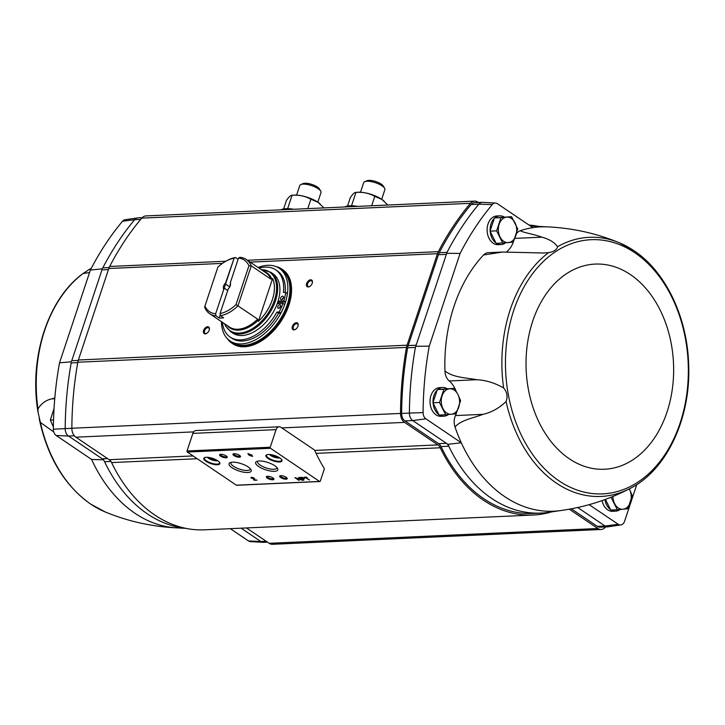 <?xml version="1.0" encoding="UTF-8"?>
<svg xmlns="http://www.w3.org/2000/svg" width="725" height="725" viewBox="0 0 725 725"><rect width="100%" height="100%" fill="white"/><g stroke="black" fill="none" stroke-linecap="round" stroke-linejoin="round"><path stroke-width="1.09" d="M506.059 401.496A129.703 93.144 87.4 0 0 630.315 488.351C608.329 499.833 584.921 507.255 560.09 510.636A142.317 102.207 87.4 0 1 461.299 442.776L425.892 418.823L412.752 420.563L447.923 444.334L461.299 442.776A142.317 102.207 87.4 0 1 455.01 426.971C461.327 419.857 472.918 418.252 482.968 414.337C491.595 412.38 499.289 408.103 506.059 401.496C507.935 396.62 507.119 392.098 503.612 387.938C494.812 382.918 485.85 380.181 476.742 379.719L449.228 380.96A24.732 17.763 -92.6 0 1 455.943 390.82M633.786 250.614A129.703 93.144 87.4 0 0 619.259 242.748A129.703 93.144 87.4 0 0 557.543 246.708C556.782 249.772 553.809 251.729 548.635 252.599L543.768 253.007L502.516 252.046L483.539 255.001A142.317 102.207 87.4 0 0 444.942 371.037C453.768 377.734 465.568 377.571 476.742 379.719M439.531 415.026A14.364 10.313 87.4 0 0 443.972 416.186L440.972 416.322A14.364 10.313 -92.6 0 1 436.042 414.845A14.364 10.313 -92.6 0 1 430.179 398.94A14.364 10.313 -92.6 0 1 439.685 387.63L442.676 387.494A14.364 10.313 87.4 0 0 437.728 389.552M496.634 243.382A14.364 10.313 87.4 0 0 501.066 244.542L498.075 244.678A14.364 10.313 -92.6 0 1 493.145 243.201A14.364 10.313 -92.6 0 1 487.282 227.297A14.364 10.313 -92.6 0 1 496.779 215.987L499.779 215.851A14.364 10.313 87.4 0 0 494.831 217.899M483.539 255.001A11.972 8.591 -92.6 0 1 488.315 252.681L502.516 252.046M513.309 242.141L517.704 228.928L511.551 216.675L494.441 217.935L490.046 231.148L496.19 243.401L513.309 242.141A24.732 17.763 -92.6 0 1 506.558 251.919M516.427 233.749A11.972 8.591 -92.6 0 1 520.296 230.713C523.595 232.725 534.107 234.248 541.91 237.175L514.841 238.398M483.149 202.375A7.975 5.728 87.4 0 0 482.333 202.329A7.975 5.728 87.4 0 0 478.899 204.169L478.89 204.169A287.209 206.253 87.4 0 0 447.035 252.354L415.407 347.438A287.209 206.253 87.4 0 0 409.398 413.087L409.398 413.096A7.975 5.728 87.4 0 0 412.752 420.563L425.892 418.823A6.679 4.794 -92.6 0 1 423.092 412.579L423.092 412.579A285.922 205.329 -92.6 0 1 429.245 346.169L460.103 253.415A285.922 205.329 -92.6 0 1 492.266 204.577L492.266 204.577A6.679 4.794 -92.6 0 1 495.501 203.054A6.679 4.794 -92.6 0 1 497.441 203.734L532.866 227.65A142.317 102.207 87.4 0 0 520.296 230.713M455.01 426.971A11.972 8.591 -92.6 0 1 455.463 415.579A24.732 17.763 -92.6 0 0 456.197 413.785L460.602 400.572L457.892 394.427L454.448 388.328L443.908 389.289L439.513 402.502L445.657 414.754L456.206 413.785M449.228 380.96A11.972 8.591 -92.6 0 1 444.942 371.037M589.153 504.654L618.207 524.293L605.076 526.015L577.698 507.518M611.175 510.001A14.364 10.313 87.4 0 0 615.607 511.161L612.616 511.297A14.364 10.313 -92.6 0 1 607.686 509.829A14.364 10.313 -92.6 0 1 602.067 500.603M618.207 524.293L618.217 524.275A6.679 4.794 -92.6 0 0 620.854 524.927L608.221 526.776A7.957 5.718 -92.6 0 1 605.094 526.015M636.795 484.563L624.578 521.239A6.679 4.794 -92.6 0 1 620.854 524.927M447.923 444.334A143.604 103.122 87.4 0 0 448.802 446.219A7.975 5.728 87.4 0 0 446.428 443.319L438.661 443.673L404.985 420.917A7.975 5.728 -92.6 0 1 401.632 413.44A287.209 206.253 -92.6 0 1 407.64 347.792A12.769 9.171 -92.6 0 1 408.202 345.58L438.426 254.72A12.769 9.171 -92.6 0 1 439.268 252.699A287.209 206.253 -92.6 0 1 471.132 204.523A7.975 5.728 -92.6 0 1 474.576 202.674L482.333 202.329M409.398 413.096L423.092 412.579L409.398 413.096A7.957 5.718 -92.6 0 0 412.752 420.545L404.985 420.917M438.661 443.673A7.975 5.728 -92.6 0 1 441.036 446.573A143.604 103.122 -92.6 0 0 533.083 513.436L540.85 513.082A143.604 103.122 87.4 0 0 548.272 512.376L560.534 510.581M441.036 446.573L448.802 446.219A143.604 103.122 87.4 0 0 540.85 513.082M547.756 226.889L535.376 226.2A143.604 103.122 87.4 0 0 530.555 226.091M607.813 526.839L600.046 527.184A7.975 5.728 -92.6 0 1 597.309 526.368L605.076 526.015A7.975 5.728 87.4 0 0 607.813 526.839A7.975 5.728 87.4 0 0 608.619 526.722M529.005 225.049A145.199 104.273 -92.6 0 1 538.657 226.39M314.741 450.452L437.891 444.905L404.568 422.385A9.57 6.878 -92.6 0 1 400.535 413.44A287.209 206.253 -92.6 0 1 406.489 347.42A12.769 9.171 -92.6 0 1 407.051 345.191L437.483 253.696A12.769 9.171 -92.6 0 1 438.344 251.666A287.209 206.253 -92.6 0 1 470.434 203.317A9.57 6.878 -92.6 0 1 474.558 201.124A9.57 6.878 -92.6 0 1 477.838 202.103L478.437 202.502M437.891 444.905A7.975 5.728 -92.6 0 1 440.256 447.778A145.199 104.273 -92.6 0 0 533.156 515.031A145.199 104.273 -92.6 0 0 551.517 511.895M605.556 526.939A9.57 6.878 -92.6 0 1 601.161 529.486A9.57 6.878 -92.6 0 1 597.871 528.507L569.297 509.195M597.309 526.368L571.336 508.814M54.819 397.962L52.001 398.85L54.756 398.732M53.759 431.937L40.41 422.467L38.072 412.416L37.972 408.909C41.416 403.345 46.092 399.992 52.001 398.85M89.574 272.482L82.994 273.57L90.444 268.649M185.908 528.371L176.447 527.845A142.317 102.207 -92.6 0 1 91.577 459.423L56.169 435.471A6.679 4.794 -92.6 0 1 53.369 429.227L53.351 429.227A285.922 205.329 -92.6 0 1 59.523 362.826L90.38 270.062A285.922 205.329 -92.6 0 1 122.543 221.234L134.687 219.675A7.975 5.728 -92.6 0 1 138.131 217.826L142.191 217.645M122.57 221.225A6.679 4.794 -92.6 0 1 125.09 219.738L137.324 217.944M91.577 459.423L103.711 459.84M56.169 435.489L68.54 436.069L102.216 458.825A7.975 5.728 -92.6 0 1 104.59 461.725L110.916 461.435M230.323 528.67L248.485 540.95L260.864 541.521L241.126 528.181M262.785 542.3L250.442 541.611A6.679 4.794 -92.6 0 1 248.521 540.95M74.367 435.807L68.54 436.069A7.975 5.728 -92.6 0 1 65.187 428.602L53.369 429.227M185.21 528.226A143.604 103.122 -92.6 0 1 104.59 461.725M140.677 219.403L134.687 219.675A287.209 206.253 87.4 0 0 102.823 267.851L101.826 268.866L101.98 269.872L108.451 269.582M53.351 429.227L65.187 428.602A287.209 206.253 87.4 0 1 71.195 362.944L70.905 361.829L71.757 360.733L101.98 269.872M267.507 542.164L263.601 542.336A7.975 5.728 -92.6 0 1 260.864 541.521L266.202 541.285M601.161 529.486L272.482 544.294A9.57 6.878 -92.6 0 1 269.192 543.306L246.455 527.945M533.156 515.031L204.477 529.83A145.199 104.273 -92.6 0 1 111.578 462.586L197.209 458.726M474.558 201.124L145.879 215.923A9.57 6.878 -92.6 0 0 141.756 218.125A287.209 206.253 -92.6 0 0 109.656 266.465A12.769 9.171 -92.6 0 0 108.804 268.495L78.373 359.999A12.769 9.171 -92.6 0 0 77.811 362.228A287.209 206.253 -92.6 0 0 71.857 428.239A9.57 6.878 -92.6 0 0 75.889 437.184L109.212 459.713A7.975 5.728 -92.6 0 1 111.578 462.586M276.08 429.635A5.102 3.67 -92.6 0 1 279.188 426.789A5.102 3.67 -92.6 0 1 280.938 427.315L313.979 449.645A3.19 2.293 -92.6 0 1 314.958 450.868A146.794 105.415 -92.6 0 0 324.175 468.35A0.797 0.571 -92.6 0 1 324.265 469.211L320.314 481.083A0.797 0.571 -92.6 0 1 319.562 481.445L270.507 448.295A0.797 0.571 -92.6 0 1 270.226 447.225L276.08 429.635L192.886 433.378A5.102 3.67 -92.6 0 1 195.995 430.541L279.188 426.789M236.903 485.17A0.797 0.571 -92.6 0 1 236.359 485.188L187.313 452.047A0.797 0.571 -92.6 0 1 187.032 450.977L192.886 433.378M304.083 477.675L305.279 477.621L309.493 480.013L305.905 477.594L307.101 477.539L306.521 477.141L304.228 477.249M299.516 477.458L303.693 480.276L302.497 479.071L303.875 479.007A1.849 0.607 -161.6 0 0 304.418 478.772A1.849 0.607 -161.6 0 0 303.449 477.847A1.849 0.607 -161.6 0 0 301.446 477.367L299.516 477.458M294.912 477.666L299.09 480.485L296.298 478.183L302.642 480.331L298.464 477.503L301.256 479.805L294.912 477.666M249.509 455.454L252.653 456.397L251.158 455.382L252.173 455.336L251.593 454.938L247.859 453.605L248.929 455.064L249.654 455.028M251.439 478.273L253.741 478.518L253.551 479.696L254.357 480.24L257.022 480.122L254.43 479.823L254.593 478.781A1.912 0.625 -161.6 0 0 252.916 477.594A1.912 0.625 -161.6 0 0 250.95 477.603A1.912 0.625 -161.6 0 0 251.439 478.273L251.82 477.829M279.832 457.955A8.455 2.773 -161.6 0 0 266.737 454.802A8.455 2.773 -161.6 0 0 273.08 460.855A8.455 2.773 -161.6 0 0 281.789 459.813A8.455 2.773 -161.6 0 0 279.832 457.955M217.718 460.756A8.455 2.773 -161.6 0 0 204.613 457.602A8.455 2.773 -161.6 0 0 210.957 463.647A8.455 2.773 -161.6 0 0 219.666 462.613A8.455 2.773 -161.6 0 0 217.718 460.756M226.2 455.934A3.988 1.305 -161.6 0 0 220.019 454.448A3.988 1.305 -161.6 0 0 223.019 457.303A3.988 1.305 -161.6 0 0 227.124 456.813A3.988 1.305 -161.6 0 0 226.2 455.934M239.513 455.336A3.988 1.305 -161.6 0 0 233.332 453.85A3.988 1.305 -161.6 0 0 236.323 456.696A3.988 1.305 -161.6 0 0 240.428 456.206A3.988 1.305 -161.6 0 0 239.513 455.336M248.258 466.982A11.691 3.833 -161.6 0 0 230.133 462.623A11.691 3.833 -161.6 0 0 238.915 470.978A11.691 3.833 -161.6 0 0 250.95 469.546A11.691 3.833 -161.6 0 0 248.258 466.982M274.875 465.776A11.691 3.833 -161.6 0 0 256.759 461.417A11.691 3.833 -161.6 0 0 265.54 469.782A11.691 3.833 -161.6 0 0 277.575 468.341A11.691 3.833 -161.6 0 0 274.875 465.776M272.908 477.902A3.988 1.305 -161.6 0 0 266.728 476.416A3.988 1.305 -161.6 0 0 269.718 479.27A3.988 1.305 -161.6 0 0 273.823 478.781A3.988 1.305 -161.6 0 0 272.908 477.902M286.221 477.304A3.988 1.305 -161.6 0 0 280.04 475.817A3.988 1.305 -161.6 0 0 283.031 478.672A3.988 1.305 -161.6 0 0 287.136 478.183A3.988 1.305 -161.6 0 0 286.221 477.304M280.557 475.691A3.299 1.078 -161.6 0 0 280.521 475.772A3.299 1.078 -161.6 0 0 283.312 477.838A3.299 1.078 -161.6 0 0 286.783 477.847A3.299 1.078 -161.6 0 0 286.801 477.766M267.244 476.289A3.299 1.078 -161.6 0 0 267.208 476.37A3.299 1.078 -161.6 0 0 269.999 478.437A3.299 1.078 -161.6 0 0 273.47 478.455A3.299 1.078 -161.6 0 0 273.488 478.364M257.837 461.109A10.168 3.335 -161.6 0 0 257.565 461.535A10.168 3.335 -161.6 0 0 266.147 467.933A10.168 3.335 -161.6 0 0 276.859 467.951A10.168 3.335 -161.6 0 0 276.896 467.453M231.221 462.305A10.168 3.335 -161.6 0 0 230.949 462.731A10.168 3.335 -161.6 0 0 239.531 469.138A10.168 3.335 -161.6 0 0 250.243 469.147A10.168 3.335 -161.6 0 0 250.27 468.649M233.858 453.723A3.299 1.078 -161.6 0 0 233.812 453.796A3.299 1.078 -161.6 0 0 236.604 455.862A3.299 1.078 -161.6 0 0 240.075 455.88A3.299 1.078 -161.6 0 0 240.093 455.798M220.545 454.321A3.299 1.078 -161.6 0 0 220.5 454.403A3.299 1.078 -161.6 0 0 223.291 456.469A3.299 1.078 -161.6 0 0 226.762 456.478A3.299 1.078 -161.6 0 0 226.78 456.397M209.534 457.557L211.773 459.07L215.506 459.514M204.912 457.493A7.975 2.619 -161.6 0 0 204.405 458.073A7.975 2.619 -161.6 0 0 211.156 463.076A7.975 2.619 -161.6 0 0 219.548 463.112A7.975 2.619 -161.6 0 0 219.494 462.342M271.657 454.765L273.896 456.279L277.63 456.714M267.036 454.693A7.975 2.619 -161.6 0 0 266.528 455.273A7.975 2.619 -161.6 0 0 273.271 460.275A7.975 2.619 -161.6 0 0 281.672 460.312A7.975 2.619 -161.6 0 0 281.608 459.541M253.551 479.696L253.877 478.011M252.001 477.385L251.802 477.884M253.696 479.27L254.439 479.769M248.303 453.587L249.436 454.883M251.176 455.318L250.533 455.409M250.071 454.647L250.569 454.983M249.128 454.466L249.953 455.019L249.255 454.095M295.854 477.775L296.335 478.101M301.328 479.588L301.836 479.787M303.639 478.591L304.011 478.582A1.849 0.607 -161.6 0 0 304.364 478.518M300.576 477.775L301.99 478.727L303.693 478.527L300.694 477.403M303.693 478.527L303.838 478.065M305.923 477.53L305.279 477.621M274.186 455.391L273.896 456.279M212.072 458.182L211.773 459.07M312.212 283.267A3.988 2.447 124.1 0 1 309.611 286.538A3.988 2.447 124.1 0 1 306.421 284.871A3.988 2.447 124.1 0 1 309.684 280.04A3.988 2.447 124.1 0 1 312.421 282.378A3.988 2.447 124.1 0 1 312.212 283.267M297.939 326.178A3.988 2.447 124.1 0 1 295.338 329.449A3.988 2.447 124.1 0 1 292.148 327.782A3.988 2.447 124.1 0 1 295.41 322.951A3.988 2.447 124.1 0 1 298.147 325.289A3.988 2.447 124.1 0 1 297.939 326.178M209.19 330.174A3.988 2.447 124.1 0 1 206.589 333.446A3.988 2.447 124.1 0 1 203.399 331.787A3.988 2.447 124.1 0 1 206.67 326.948A3.988 2.447 124.1 0 1 209.398 329.286A3.988 2.447 124.1 0 1 209.19 330.174M206.815 333.31A3.299 2.021 124.1 0 1 205.021 333.337A3.299 2.021 124.1 0 1 205.193 329.476A3.299 2.021 124.1 0 1 208.718 327.872A3.299 2.021 124.1 0 1 209.362 329.54M295.555 329.313A3.299 2.021 124.1 0 1 293.77 329.34A3.299 2.021 124.1 0 1 293.933 325.471A3.299 2.021 124.1 0 1 297.458 323.876A3.299 2.021 124.1 0 1 298.102 325.543M309.829 286.402A3.299 2.021 124.1 0 1 308.043 286.429A3.299 2.021 124.1 0 1 308.207 282.56A3.299 2.021 124.1 0 1 311.732 280.965A3.299 2.021 124.1 0 1 312.375 282.632M90.38 270.062L101.826 268.866M70.905 361.829L59.523 362.826M68.512 436.051L56.169 435.471M429.245 346.169L416.186 346.278M447.108 253.315L460.103 253.415M495.501 203.054L482.75 202.347A7.957 5.718 87.4 0 0 478.917 204.169L492.266 204.577M478.899 204.169L471.132 204.523M53.532 419.884L50.333 420.029L53.043 426.173M54.049 408.42L50.333 420.029M557.543 246.708C554.471 242.34 549.251 239.168 541.91 237.175M504.265 217.038A14.364 10.313 87.4 0 0 499.779 215.851M494.287 218.397A14.364 10.313 87.4 0 0 490.136 230.885M490.173 231.402A14.364 10.313 87.4 0 0 495.963 242.947M501.066 244.542A14.364 10.313 87.4 0 0 505.552 242.857M447.162 388.682A14.364 10.313 87.4 0 0 442.676 387.494M437.184 390.05A14.364 10.313 87.4 0 0 433.033 402.529M433.07 403.046A14.364 10.313 87.4 0 0 438.87 414.591M443.972 416.186A14.364 10.313 87.4 0 0 448.449 414.51M445.657 414.754L439.096 415.044L432.943 402.801L437.338 389.588L454.448 388.328M604.904 499.588A14.364 10.313 87.4 0 0 610.504 509.575M615.607 511.161A14.364 10.313 87.4 0 0 620.092 509.485M610.35 497.513L611.148 497.477L617.301 509.729L610.731 510.028L605.402 499.407M617.301 509.729L627.841 508.769L632.236 495.556L629.536 489.411A12.769 9.171 87.4 0 0 629.264 488.904M432.943 402.801L439.513 402.502M437.338 389.588L443.908 389.289M494.441 217.935L501.002 217.645L496.607 230.858L502.76 243.102M511.551 216.675L501.002 217.645M490.046 231.148L496.607 230.858M612.888 496.489A12.769 9.171 87.4 0 0 614.592 503.585A12.769 9.171 87.4 0 0 622.938 509.231A12.769 9.171 87.4 0 0 630.415 502.144A12.769 9.171 87.4 0 0 629.536 489.411M449.545 388.79A12.769 9.171 87.4 0 0 442.078 395.877A12.769 9.171 87.4 0 0 442.957 408.61A12.769 9.171 87.4 0 0 451.303 414.256A12.769 9.171 87.4 0 0 458.771 407.16A12.769 9.171 87.4 0 0 457.892 394.427A12.769 9.171 87.4 0 0 449.545 388.79M506.648 217.147A12.769 9.171 87.4 0 0 499.172 224.233A12.769 9.171 87.4 0 0 500.051 236.966A12.769 9.171 87.4 0 0 508.397 242.603A12.769 9.171 87.4 0 0 515.874 235.516A12.769 9.171 87.4 0 0 514.995 222.783A12.769 9.171 87.4 0 0 506.648 217.147M223.871 289.039L215.561 314.016L223.871 289.039L224.596 288.423L227.713 290.535M215.561 314.016L216.05 315.882L219.186 318.003L220.255 314.786M225.828 283.14L234.139 258.154L225.584 282.977L225.964 284.336L229.571 286.774L230.414 284.227M215.352 313.735A31.112 19.104 124.1 0 1 204.948 306.013L217.863 267.181A31.112 19.104 124.1 0 1 225.584 261.372L226.553 260.819A32.707 20.082 124.1 0 1 235.471 257.52L238.108 259.305M235.471 257.52L234.139 258.154M230.07 286.266A3.924 2.411 -55.9 0 0 229.571 286.774M230.459 285.007A3.924 2.411 124.1 0 0 230.396 284.137L230.296 282.768L238.516 258.064L239.903 257.321A32.707 20.082 124.1 0 1 246.292 259.505A32.707 20.082 124.1 0 1 251.267 265.867L248.92 265.785A31.112 19.104 124.1 0 0 238.516 258.064M220.491 315.683L220.074 313.517A31.112 19.104 124.1 0 0 236.006 304.618L237.963 305.841A32.707 20.082 124.1 0 1 220.491 315.683L223.617 317.804A32.707 20.082 -55.9 0 1 219.186 318.003M220.074 313.517L228.284 288.813A4.785 2.936 124.1 0 0 230.514 284.68A4.785 2.936 124.1 0 0 230.296 282.768M225.584 261.372A31.112 19.104 124.1 0 1 233.794 258.281M216.05 315.882A32.707 20.082 124.1 0 1 209.661 313.708A32.707 20.082 124.1 0 1 204.686 307.337L204.948 306.013M258.363 321.392L257.674 319.163L237.963 305.841L251.267 265.867L270.978 279.188L272.618 278.527A33.83 20.762 -55.9 0 1 272.364 299.652A33.83 20.762 -55.9 0 1 258.363 321.392L272.618 278.527M223.563 289.03A4.785 2.936 124.1 0 1 225.584 282.977M236.006 304.618L248.92 265.785M277.865 301.808L278.608 302.316A33.903 20.817 124.1 0 1 278.201 303.594M277.72 302.271A35.824 21.995 124.1 0 1 232.752 333.065L230.523 331.561A35.824 21.995 124.1 0 0 275.491 300.757A35.824 21.995 124.1 0 0 270.642 272.201L272.872 273.715A35.824 21.995 124.1 0 1 277.72 302.271M258.082 267.471A43.881 26.934 124.1 0 1 279.216 268.268A43.881 26.934 124.1 0 1 285.142 303.249A43.881 26.934 124.1 0 1 230.07 340.977A43.881 26.934 124.1 0 1 221.451 321.673M276.877 312.103L279.143 312.004A42.204 25.91 -55.9 0 0 282.986 303.376L284.662 304.509A42.204 25.91 124.1 0 1 280.811 313.127L278.554 313.236A40.609 24.931 124.1 0 1 231.9 338.267L230.233 337.143A40.609 24.931 -55.9 0 0 276.877 312.103L278.554 313.236M278.083 301.129L283.819 300.875A42.204 25.91 -55.9 0 0 285.686 292.338L283.421 292.438A40.609 24.931 -55.9 0 0 275.708 269.854L277.376 270.978A40.609 24.931 124.1 0 1 285.215 292.356M285.686 292.338L287.354 293.462A42.204 25.91 124.1 0 1 285.487 301.999L278.608 302.316M279.216 268.268L281.3 269.682A43.881 26.934 124.1 0 1 287.236 304.663A43.881 26.934 124.1 0 1 232.154 342.39L230.07 340.977M276.606 266.836A44.515 27.332 124.1 0 1 287.68 304.645A44.515 27.332 124.1 0 1 258.916 340.977A44.515 27.332 124.1 0 1 227.768 339.101M275.899 266.537A44.678 27.423 124.1 0 1 281.853 269.093A44.678 27.423 124.1 0 1 287.888 304.708A44.678 27.423 124.1 0 1 231.819 343.124A44.678 27.423 124.1 0 1 227.233 338.557M281.853 269.093L282.786 269.727A44.678 27.423 124.1 0 1 288.831 305.343A44.678 27.423 124.1 0 1 232.752 343.759L231.819 343.124M275.708 269.854A40.609 24.931 -55.9 0 0 259.052 268.123M222.412 322.326A40.609 24.931 -55.9 0 0 230.233 337.143M279.143 312.004L280.811 313.127M282.986 303.376L277.24 303.639M283.819 300.875L285.487 301.999M280.566 306.476A1.994 1.223 -55.9 0 0 280.294 304.89A1.994 1.223 -55.9 0 0 278.164 305.859A1.994 1.223 -55.9 0 0 278.065 308.197A1.994 1.223 -55.9 0 0 278.581 308.333A1.994 1.223 -55.9 0 0 280.566 306.476M279.379 308.043A1.994 1.223 124.1 0 1 280.647 306.167M283.421 297.893A1.994 1.223 -55.9 0 0 283.149 296.308A1.994 1.223 -55.9 0 0 281.019 297.277A1.994 1.223 -55.9 0 0 280.919 299.615A1.994 1.223 -55.9 0 0 281.436 299.751A1.994 1.223 -55.9 0 0 283.421 297.893M282.233 299.461A1.994 1.223 124.1 0 1 283.502 297.585M224.596 288.423A3.924 2.411 124.1 0 1 225.964 284.336M280.838 209.842A22.339 7.322 18.4 0 1 293.725 209.262M320.296 204.097A17.463 5.728 -161.6 0 0 320.142 203.952A17.463 5.728 -161.6 0 0 317.949 202.257A17.463 5.728 -161.6 0 0 293.643 195.134L292.066 195.297C298.945 194.762 305.225 196.067 310.898 199.23L317.994 202.302L323.867 207.83M283.638 208.909L286.493 200.327C288.958 196.81 290.816 195.134 292.066 195.297L287.798 208.129M307.772 208.628L310.898 199.23M317.795 202.157L320.976 192.587A11.165 3.661 -161.6 0 0 320.722 191.164L319.489 189.044A9.207 3.018 -161.6 0 0 311.913 184.44A9.207 3.018 -161.6 0 0 303.095 183.588L300.839 184.549A11.165 3.661 -161.6 0 0 299.778 185.537L296.597 195.107M320.722 191.164A11.165 3.661 -161.6 0 0 311.532 185.591A11.165 3.661 -161.6 0 0 300.839 184.549M344.728 206.969A22.339 7.322 18.4 0 1 357.615 206.389M384.196 201.215A17.463 5.728 -161.6 0 0 384.032 201.07A17.463 5.728 -161.6 0 0 381.839 199.384A17.463 5.728 -161.6 0 0 357.543 192.261L355.966 192.415C362.835 191.88 369.116 193.194 374.789 196.348L381.885 199.42L387.757 204.958M347.529 206.027L350.392 197.445C352.858 193.928 354.715 192.252 355.966 192.415L351.697 205.257M371.662 205.755L374.789 196.348M381.685 199.275L384.866 189.714A11.165 3.661 -161.6 0 0 384.612 188.292L383.38 186.162A9.207 3.018 -161.6 0 0 375.813 181.567A9.207 3.018 -161.6 0 0 366.986 180.706L364.729 181.676A11.165 3.661 -161.6 0 0 363.669 182.664L360.488 192.225M384.612 188.292A11.165 3.661 -161.6 0 0 375.423 182.709A11.165 3.661 -161.6 0 0 364.729 181.676M548.635 252.599A129.703 93.144 87.4 0 0 503.612 387.938M409.398 413.087L401.632 413.44M447.035 252.354L439.268 252.699M446.192 254.366L438.426 254.72M415.96 345.227L408.202 345.58M415.407 347.438L407.64 347.792M37.972 408.909A129.703 93.144 -92.6 0 1 82.994 273.57M39.223 418.805C47.379 457.085 64.48 485.478 90.507 503.984L105.315 512.004A129.703 93.144 -92.6 0 1 90.788 504.138A129.703 93.144 -92.6 0 1 40.41 422.467M65.187 428.593L71.857 428.294M102.216 458.825L107.554 458.59M102.823 267.851L109.149 267.57M71.757 360.733L78.227 360.443M71.195 362.944L77.729 362.654M236.359 485.188L319.562 481.445M187.313 452.047L270.507 448.295M187.032 450.977L270.226 447.225M207.422 457.294A5.981 1.958 -161.6 0 0 212.171 460.022A5.981 1.958 -161.6 0 0 217.6 460.674M269.546 454.493A5.981 1.958 -161.6 0 0 274.286 457.221A5.981 1.958 -161.6 0 0 279.723 457.883M75.889 437.184L193.657 431.882M109.212 459.713L193.067 455.934M281.826 427.913L404.568 422.385M141.756 218.125L470.434 203.317M109.656 266.465L225.819 261.236M247.415 260.266L438.344 251.666M108.804 268.495L222.448 263.383M250.179 262.133L437.483 253.696M78.373 359.999L407.051 345.191M77.811 362.228L406.489 347.42M71.857 428.239L400.535 413.44M316.118 453.37L440.256 447.778M269.192 543.306L597.871 528.507M630.315 488.351C667.072 469.809 691.26 417.319 688.632 363.669C687.092 316.68 665.45 271.513 634.067 250.768L619.259 242.748C596.322 233.296 572.342 228.003 547.303 226.871A142.317 102.207 87.4 0 0 532.866 227.65M634.846 252.762A127.219 91.359 87.4 0 0 505.878 375.133A127.219 91.359 87.4 0 0 649.99 472.537A127.219 91.359 87.4 0 0 634.846 252.762M630.46 274.621A102.696 73.751 87.4 0 0 526.359 373.393A102.696 73.751 87.4 0 0 642.694 452.019A102.696 73.751 87.4 0 0 630.46 274.621M482.968 414.337L455.463 415.579M246.292 259.505L266.002 272.827A32.707 20.082 124.1 0 1 270.978 279.188M257.674 319.163A32.707 20.082 124.1 0 1 229.372 327.02L209.661 313.708M263.918 271.413A33.178 20.363 124.1 0 1 271.911 279.08M258.209 320.269A33.178 20.363 124.1 0 1 227.288 325.616M261.344 269.673A35.353 21.705 124.1 0 1 274.422 300.277A35.353 21.705 124.1 0 1 249.083 330.446A35.353 21.705 124.1 0 1 224.705 323.876M38.072 412.416C28.773 358.322 47.651 299.198 83.031 273.515M236.64 485.279L319.834 481.527M207.214 457.285L210.504 459.423L215.506 460.828L217.772 460.792M269.337 454.484L272.627 456.623L279.895 458.001M105.315 512.004C128.243 521.456 152.232 526.749 177.262 527.882M543.768 252.998L542.971 253.034M224.587 323.794L225.602 326.023L230.523 331.561M261.218 269.591L270.642 272.201"/></g></svg>

